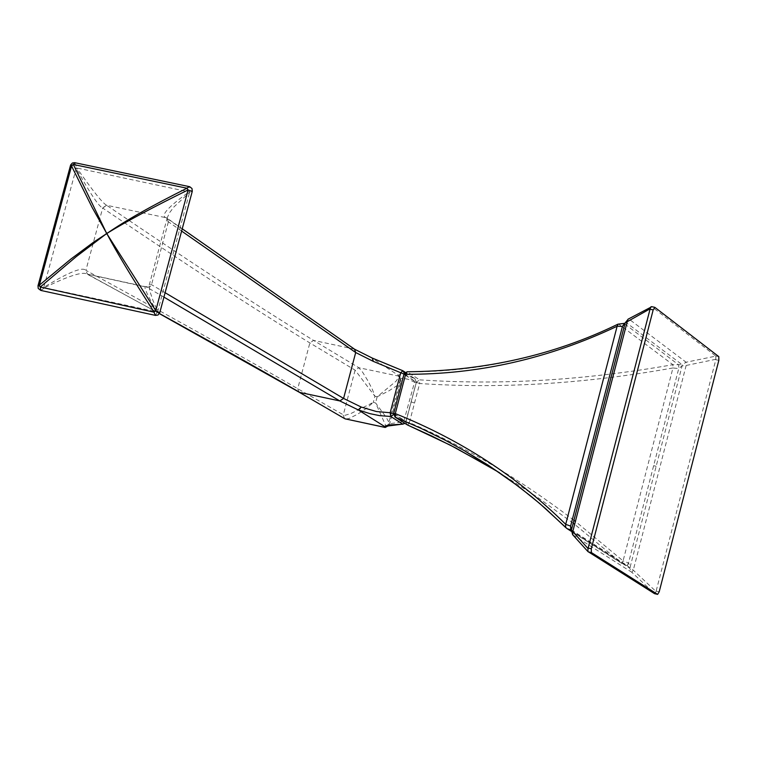 <?xml version="1.0" encoding="UTF-8"?>
<svg xmlns="http://www.w3.org/2000/svg" width="757" height="757" viewBox="0 0 757 757"><rect width="100%" height="100%" fill="white"/><g stroke="black" fill="none" stroke-linecap="round" stroke-linejoin="round"><path stroke-width="0.57" stroke-dasharray="3.79 2.84" d="M624.818 323.987L678.679 364.883L678.726 368.583L672.945 367.959L623.087 560.89L575.405 521.412M573.929 520.277C520.542 479.493 465.697 446.933 409.386 422.595L419.662 383.515L416.161 382.294L404.219 374.441L393.877 413.729L405.884 421.384L416.359 382.285L414.543 382.143L414.722 378.576L402.705 370.675M407.701 425.065L409.386 422.595L405.979 421.45L416.265 382.351L419.52 379.844L407.389 371.838L404.106 374.365L393.555 413.795M672.945 367.959C584.754 383.79 500.32 388.975 419.662 383.515L419.52 379.844C500.226 385.36 584.678 380.317 672.897 364.694L672.945 367.959M654.881 307.38L651.786 306.727L715.848 356.112L686.107 362.234L682.085 364.666L682.095 365.877L678.726 368.583L628.499 563.009L627.033 565.602L571.365 530.279M625.197 322.804L625.679 322.208L682.085 364.666L672.897 364.694L618.639 324.043C550.386 356.254 479.966 372.189 407.389 371.838L407.124 371.772M393.536 414.675L393.82 413.937L405.97 421.781L416.359 382.285L414.921 378.689L416.218 382.086L403.992 374.081M403.954 374.213L404.38 373.248M393.612 413.511L394.88 416.965M618.062 324.119L624.147 323.911M628.263 319.075L624.875 323.977M588.104 551.739L572.841 534.877L571.384 530.193M572.841 534.877L631.858 572.311L629.559 568.024L571.469 531.111L571.403 530.061M715.848 356.112L715.819 359.717L656.026 591.52L630.098 567.192L629.559 568.024L627.648 565.829L621.611 563.123L574.648 524.336M715.876 359.272L686.145 365.47L686.107 362.234L628.859 318.99L651.607 306.651M565.526 527.383L621.611 563.123L623.087 560.89L628.499 563.009L630.098 567.192L682.095 365.877L686.145 365.47L633.306 570.087L631.858 572.311L654.616 593.696L656.026 591.52M573.172 523.201L536.571 496.639L499.516 472.699M407.124 424.753L405.884 421.384L404.796 423.277M404.967 423.381L405.97 421.781L404.162 421.63L388.596 423.882L388.038 425.074M405.279 372.33L414.921 378.689L406.85 375.368L401.589 374.223L398.031 375.103L400.377 377.629L398.031 375.103L371.895 357.966L353.585 348.788L165.991 217.713L106.633 205.27C102.857 203.453 92.912 191.029 76.798 167.988L76.258 168.347L70.552 165.253M389.249 425.093L400.992 380.449L400.321 379.002L402.128 378.122L408.184 379.276L414.543 382.143L402.989 424.166M385.181 427.468L385.767 427.194L385.322 424.658L375.557 402.894L386.231 417.325L388.776 422.103L389.344 424.98L400.85 381.273L399.857 377.052L400.841 381.273L397.293 385.455L388.606 391.028L377.175 396.753L396.034 381.235L398.901 376.872L398.239 376.011L358.875 367.741L362.641 372.236L367.902 380.79L372.406 389.486L374.923 396.271L355.099 370.145L309.85 342.93C255.071 309.433 186.014 264.467 102.668 208.033L85.891 270.334C172.435 317.599 243.044 357.049 297.719 388.691L344.454 415.461L350.822 413.577L373.305 402.412L365.924 408.733L357.777 414.088L349.27 418.422L345.807 419.056M354.494 349.157L313.597 340.423L358.875 367.741L355.099 370.145L343.214 415.158L344.634 418.621M181.623 231.074L168.026 221.546L167.165 220.098L167.174 217.959L169.445 212.859L174.072 206.803L189.581 192.401L189.487 186.657M165.111 292.713L151.163 284.471L149.791 284.244L149.138 285.115L149.754 290.839L152.942 300.368L157.683 311.468L159.736 312.792M163.938 297.113L146.262 286.856C142.732 285.039 146.338 293.385 157.068 311.875L44.483 287.679C67.647 276.343 81.652 271.725 86.487 273.807L159.453 313.53M88.039 274.327L147.322 287.319L149.867 286.818L151.438 284.623M299.091 392.164L297.719 388.691L309.85 342.93L313.597 340.423C259.547 307.342 190.594 262.31 106.728 205.336L102.668 208.033M157.068 311.875L157.693 311.468L189.581 192.401L192.306 191.18M155.526 315.395L157.163 312.206L158.289 311.922M40.774 290.423L43.821 288.398L44.18 287.13C68.509 272.302 82.371 266.682 85.778 270.277L87.367 274.091L146.262 286.856L149.034 285.777L167.657 216.313L167.004 218.13L165.991 217.713C160.219 215.688 167.969 207.049 189.231 191.786M43.821 288.398L44.18 287.13M106.633 205.27L102.555 207.957C98.656 206.235 89.884 193.026 76.258 168.347M74.716 162.689L76.798 167.988L190.357 192.183M37.964 285.9L43.783 287.263L76.599 167.032M414.533 403.046L411.127 401.891M656.158 466.359L653.669 465.64M400.321 379.002L388.18 425.055M388.426 424.175L388.757 425.169M377.175 396.753L374.923 396.271L373.305 402.412L375.557 402.894L377.175 396.753M147.426 287.376L149.962 286.875L151.532 284.679L168.385 221.829L167.089 218.186L166.095 217.779M159.396 313.625L87.424 274.119L85.891 270.334M168.3 221.763L167.004 218.13L182.238 228.784M656.196 591.094L659.205 591.775M715.781 355.998L718.8 356.632M715.819 359.717L718.828 360.36M571.421 529.985L627.648 565.829L623.371 564.4L571.289 531.319"/><path stroke-width="1.14" d="M575.405 521.412L573.929 520.277M403.992 374.081L373.343 361.392L372.255 358.061L402.743 370.693L372.595 358.25M393.555 413.795L390.167 412.735L390.726 416.464L402.743 424.109L404.967 423.381M571.403 530.061L567.248 528.746L565.583 527.449L565.706 524.336L617.135 326.239C548.768 358.581 478.263 374.592 405.629 374.28L403.954 374.213M407.124 371.772L405.629 374.28L395.286 413.596L393.612 413.511M654.531 593.658L657.644 594.387L654.531 593.658L587.896 551.522L588.028 548.522L650.149 308.78L625.178 322.851L571.44 529.881L570.617 526.096L565.706 524.336C517.864 476.938 461.06 440.025 395.286 413.596L395.438 417.268L407.124 424.753M625.197 322.804L622.443 326.399L617.135 326.239L618.062 324.119M571.365 530.279L570.702 529.853L570.617 526.096L622.443 326.399L624.147 323.911M571.384 530.193L572.765 531.594L572.841 534.877M651.786 306.727L628.073 319.17L627.364 321.157L572.765 531.594L588.028 548.522M565.526 527.383L545.636 508.657L531.811 496.885L510.256 480.269L487.716 464.855L464.192 450.576L445.267 440.252L420.807 428.273L395.107 417.107L393.631 413.473L403.973 374.166L407.058 371.772C483.695 371.138 553.973 355.288 617.882 324.204L625.055 323.258L571.421 529.985L625.178 322.851L628.263 319.075M574.648 524.336L573.172 523.201M499.516 472.699L456.31 448.286L432.048 436.146L407.701 425.065M492.353 468.394L450.51 445.277L407.313 424.876L394.88 416.965M404.38 373.248L402.743 370.693L400.623 373.012L390.167 412.735L376.456 411.543L361.288 407.086L358.193 409.878L370.05 413.682L379.654 415.64L390.726 416.464L393.536 414.675M159.453 313.53C213.559 343.309 260.351 369.605 299.819 392.429L339.808 400.936L343.574 398.428L355.695 352.535L354.494 349.157L182.238 228.784M404.796 423.277L402.743 424.109L384.509 426.446L385.181 427.468L345.372 418.895L384.736 427.308L389.249 425.093M373.343 361.392L355.695 352.535L181.623 231.074M361.288 407.086L343.574 398.428L165.111 292.713M388.038 425.074L384.509 426.446L358.193 409.878L339.808 400.936L163.938 297.113M344.634 418.621L299.091 392.164L344.634 418.621M389.316 425.084L388.757 425.169M155.507 315.395L157.958 315.044L159.736 312.802L155.668 310.54L107.163 234.206L107.466 233.08L106.396 232.853L106.094 233.979L76.23 256.642L40.263 287.026L40.774 290.423L155.507 315.395L153.926 312.168L155.762 310.673L188.115 189.931L186.96 188.219C152.043 205.63 125.548 220.58 107.466 233.08C126.126 221.612 152.961 207.248 187.973 189.998L186.96 188.219L73.363 164.477L71.357 165.641L92.184 207.522L106.396 232.853L73.401 164.591L71.612 165.774L39.364 285.152L37.964 285.9M153.926 312.168L40.263 287.026L39.061 285.228M71.357 165.641L70.694 164.837L72.435 162.973L74.716 162.689L73.401 164.591M189.487 186.657L187.225 187.916M159.736 312.792L192.269 191.332L187.973 189.998M155.668 310.54L153.86 311.733C132.456 278.519 116.89 252.677 107.163 234.206L106.094 233.979L93.631 242.145L70.751 259.159L39.364 285.152L40.358 286.931M492.419 468.432L464.164 450.557L488.577 465.413L518.867 486.675L539.864 503.632L567.248 528.746M657.644 594.387L659.205 591.775L718.828 360.36L718.8 356.632L654.881 307.38L653.177 309.887L591.293 548.768L591.378 552.563L657.549 594.34M650.935 306.793L650.149 308.78M588.189 548.077L591.293 548.768M588.274 551.862L591.378 552.563M650.074 309.235L653.177 309.887M587.896 551.522L572.623 534.66L571.421 529.985M405.279 372.33L403.169 370.949M388.18 425.055L402.989 424.166M354.569 349.214L372.255 358.061M159.396 313.625L299.091 392.164M345.807 419.056L344.766 418.687M385.181 427.468L389.259 425.283M74.716 162.689L189.733 186.714L191.985 188.521L192.306 191.18M70.552 165.253L38.001 285.767L38.219 288.445L40.774 290.423M571.289 531.319L567.258 528.746M651.588 306.651L654.739 307.314"/></g></svg>
